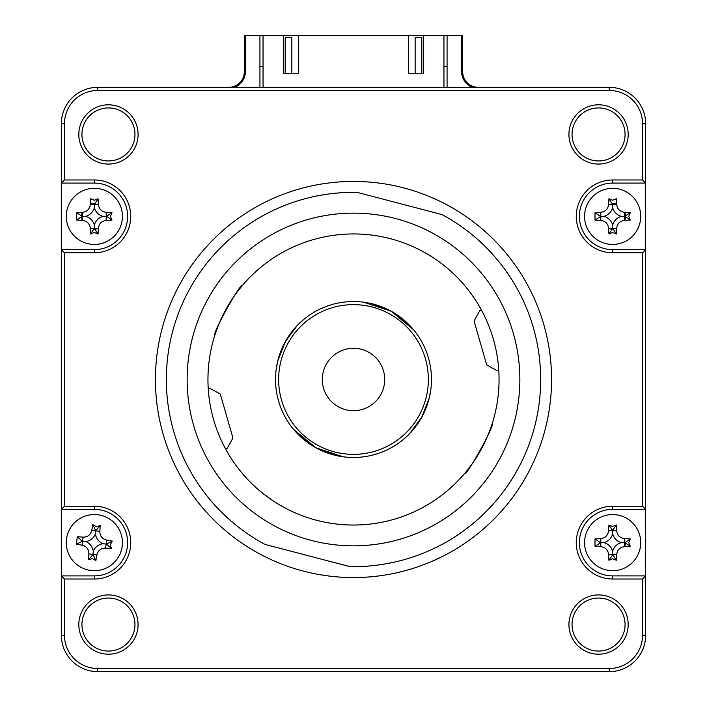 <?xml version="1.0" encoding="UTF-8"?>
<svg xmlns="http://www.w3.org/2000/svg" width="707" height="707" viewBox="0 0 707 707"><rect width="100%" height="100%" fill="white"/><g stroke="black" fill="none" stroke-linecap="round" stroke-linejoin="round"><path stroke-width="1.06" d="M395.611 218.56A166.357 166.357 0 0 0 192.56 337.38A166.357 166.357 0 0 0 311.389 540.431A166.357 166.357 0 0 0 514.44 421.602A166.357 166.357 0 0 0 395.611 218.56M357.176 192.384L441.937 214.557A187.143 187.143 0 0 1 349.824 566.607L265.063 544.425A187.143 187.143 0 0 1 357.176 192.384M423.935 252.107A145.562 145.562 0 0 1 481.502 310.179L479.753 310.682L474.061 320.978L486.716 364.945L497.012 370.636L498.753 370.132A145.562 145.562 0 0 0 275.562 256.561A145.562 145.562 0 0 0 316.656 520.308M237.128 292.053L242.43 285.416C240.592 282.367 211.199 335.516 214.76 335.454M219.205 323.338L228.529 304.867M273.706 501.236L263.216 493.672M208.247 388.859L209.988 388.355L220.284 394.046L232.939 438.004L227.247 448.3L225.498 448.804A145.562 145.562 0 0 0 498.753 370.132M297.373 325.361L303.842 319.37L297.373 325.361L285.266 341.746L277.807 360.764L276.181 369.408L277.807 360.756M279.018 356.408L280.591 351.839M282.712 346.792L286.644 339.36M466.328 471.454L464.57 473.575C466.408 476.624 495.784 423.511 492.24 423.528M429.184 398.262L426.427 407.108M409.503 433.753L403.158 439.621L409.627 433.621L421.743 417.21L429.193 398.227L430.819 389.575M391.227 311.248L413.622 329.842L407.63 323.364L391.227 311.248L372.236 303.798L363.584 302.172L391.227 311.248A77.982 77.982 0 0 0 285.257 341.764A77.982 77.982 0 0 0 315.773 447.734L334.764 455.184L343.416 456.819L315.773 447.734L293.378 429.149L299.37 435.618L315.773 447.734A77.982 77.982 0 0 0 421.743 417.227A77.982 77.982 0 0 0 391.227 311.248M374.896 356.796A31.188 31.188 0 0 0 330.796 358.104A31.188 31.188 0 0 0 332.104 402.195A31.188 31.188 0 0 0 376.204 400.887A31.188 31.188 0 0 0 374.896 356.796M404.837 325.017A74.862 74.862 0 0 0 299.017 328.154A74.862 74.862 0 0 0 302.163 433.974A74.862 74.862 0 0 0 407.983 430.837A74.862 74.862 0 0 0 404.837 325.017M91.548 199.436A17.154 17.154 0 0 0 90.576 199.63A17.154 17.154 0 0 1 91.565 199.454M97.151 199.445A17.154 17.154 0 0 1 97.716 199.551M95.631 559.723A17.154 17.154 0 0 1 95.056 559.75A17.154 17.154 0 0 0 95.631 559.732M89.515 559.06A17.154 17.154 0 0 1 88.958 558.892A17.154 17.154 0 0 0 89.497 559.078M77.266 543.895A17.154 17.154 0 0 1 77.231 543.312M77.911 537.788A17.154 17.154 0 0 1 78.088 537.223A17.154 17.154 0 0 0 77.903 537.762M616.009 559.431A17.154 17.154 0 0 1 615.435 559.537A17.154 17.154 0 0 0 616.018 559.44M609.275 559.44A17.154 17.154 0 0 0 609.841 559.546A17.154 17.154 0 0 1 609.284 559.44M609.284 199.551A17.154 17.154 0 0 1 609.849 199.445M615.435 199.454A17.154 17.154 0 0 1 616.424 199.648A17.154 17.154 0 0 0 615.452 199.436M353.5 181.425A198.066 198.066 0 0 0 155.434 379.491A198.066 198.066 0 0 0 353.5 577.557A198.066 198.066 0 0 0 551.566 379.491A198.066 198.066 0 0 0 353.5 181.425M598.555 164.068A29.632 29.632 0 0 0 628.187 134.436A29.632 29.632 0 0 0 598.555 104.804A29.632 29.632 0 0 0 568.923 134.436A29.632 29.632 0 0 0 598.555 164.068M598.555 160.949A26.513 26.513 0 0 0 625.068 134.436A26.513 26.513 0 0 0 598.555 107.924A26.513 26.513 0 0 0 572.043 134.436A26.513 26.513 0 0 0 598.555 160.949M108.445 651.067A26.513 26.513 0 0 0 134.957 624.555A26.513 26.513 0 0 0 108.445 598.042A26.513 26.513 0 0 0 81.932 624.555A26.513 26.513 0 0 0 108.445 651.067M108.445 654.187A29.632 29.632 0 0 0 138.077 624.555A29.632 29.632 0 0 0 108.445 594.923A29.632 29.632 0 0 0 78.813 624.555A29.632 29.632 0 0 0 108.445 654.187M598.555 651.067A26.513 26.513 0 0 0 625.068 624.555A26.513 26.513 0 0 0 598.555 598.042A26.513 26.513 0 0 0 572.043 624.555A26.513 26.513 0 0 0 598.555 651.067M598.555 654.187A29.632 29.632 0 0 0 628.187 624.555A29.632 29.632 0 0 0 598.555 594.923A29.632 29.632 0 0 0 568.923 624.555A29.632 29.632 0 0 0 598.555 654.187M108.445 160.949A26.513 26.513 0 0 0 134.957 134.436A26.513 26.513 0 0 0 108.445 107.924A26.513 26.513 0 0 0 81.932 134.436A26.513 26.513 0 0 0 108.445 160.949M108.445 164.068A29.632 29.632 0 0 0 138.077 134.436A29.632 29.632 0 0 0 108.445 104.804A29.632 29.632 0 0 0 78.813 134.436A29.632 29.632 0 0 0 108.445 164.068M97.725 199.542A17.154 17.154 0 0 0 97.159 199.436M61.341 183.095L61.341 249.633L64.461 252.752L94.349 252.752A36.393 36.393 0 0 0 130.742 216.36A36.393 36.393 0 0 0 94.349 179.976L64.461 179.976L61.341 183.095L61.341 123.725A36.393 36.393 0 0 1 97.734 87.332L609.266 87.332A36.393 36.393 0 0 1 645.659 123.725L645.659 509.349L612.651 509.349A33.273 33.273 0 0 0 579.378 542.623A33.273 33.273 0 0 0 612.651 575.896L645.659 575.896L645.659 509.349L642.539 506.23L612.651 506.23A36.393 36.393 0 0 0 576.258 542.623A36.393 36.393 0 0 0 612.651 579.015L642.539 579.015L645.659 575.896L645.659 635.257A36.393 36.393 0 0 1 609.266 671.65L97.734 671.65A36.393 36.393 0 0 1 61.341 635.257L61.341 249.633L94.349 249.633A33.273 33.273 0 0 0 127.622 216.36A33.273 33.273 0 0 0 94.349 183.095L61.341 183.095M77.213 543.338A17.154 17.154 0 0 0 77.249 543.904M642.539 579.015L642.539 635.257A33.273 33.273 0 0 1 609.266 668.53L97.734 668.53A33.273 33.273 0 0 1 64.461 635.257L64.461 579.015L61.341 575.896L94.349 575.896A33.273 33.273 0 0 0 127.622 542.623A33.273 33.273 0 0 0 94.349 509.349L61.341 509.349L64.461 506.23L64.461 252.752M609.841 199.436A17.154 17.154 0 0 0 609.275 199.542M64.461 179.976L64.461 123.725A33.273 33.273 0 0 1 97.734 90.452L609.266 90.452A33.273 33.273 0 0 1 642.539 123.725L642.539 179.976L645.659 183.095L612.651 183.095A33.273 33.273 0 0 0 579.378 216.36A33.273 33.273 0 0 0 612.651 249.633L645.659 249.633L642.539 252.752L642.539 506.23M642.539 179.976L612.651 179.976A36.393 36.393 0 0 0 576.258 216.36A36.393 36.393 0 0 0 612.651 252.752L642.539 252.752M64.461 579.015L94.349 579.015A36.393 36.393 0 0 0 130.742 542.623A36.393 36.393 0 0 0 94.349 506.23L64.461 506.23M81.729 540.563A12.788 12.788 0 0 0 81.614 541.544A12.788 12.788 0 0 1 81.729 540.563M625.421 215.865A12.788 12.788 0 0 0 624.776 212.321A12.788 12.788 0 0 1 625.421 215.865M616.69 204.226A12.788 12.788 0 0 0 612.147 203.581A12.788 12.788 0 0 1 616.69 204.226M94.853 203.581A12.788 12.788 0 0 0 90.31 204.226A12.788 12.788 0 0 1 94.853 203.581M82.224 212.321A12.788 12.788 0 0 0 81.579 215.865A12.788 12.788 0 0 1 82.224 212.321M81.579 216.855A12.788 12.788 0 0 0 82.224 220.407A12.788 12.788 0 0 1 81.579 216.855M94.853 229.139A12.788 12.788 0 0 0 98.397 228.494A12.788 12.788 0 0 1 94.853 229.139M608.603 228.494A12.788 12.788 0 0 0 612.147 229.139A12.788 12.788 0 0 1 608.603 228.494M624.776 220.407A12.788 12.788 0 0 0 625.421 216.855A12.788 12.788 0 0 1 624.776 220.407M612.147 555.402A12.788 12.788 0 0 0 613.146 555.402A12.788 12.788 0 0 1 612.147 555.402M624.776 546.661A12.788 12.788 0 0 0 625.421 543.117A12.788 12.788 0 0 1 624.776 546.661M228.732 87.332A15.598 15.598 0 0 0 244.33 71.743L244.33 35.35L245.373 35.35L245.373 71.743A16.632 16.632 0 0 1 234.521 87.332M259.929 87.332L259.929 35.35L245.373 35.35M478.268 87.332A15.598 15.598 0 0 1 462.67 71.743L462.67 35.35L443.952 35.35L443.952 87.332M263.048 87.332L263.048 35.35L259.929 35.35M259.929 66.538L263.048 66.538M443.952 66.538L447.071 66.538M447.071 35.35L447.071 87.332M461.627 35.35L461.627 71.743A16.632 16.632 0 0 0 472.479 87.332M92.299 555.242A12.788 12.788 0 0 0 93.28 555.366A12.788 12.788 0 0 1 92.299 555.242M640.719 542.623A28.068 28.068 0 0 0 612.651 514.555A28.068 28.068 0 0 0 584.574 542.623A28.068 28.068 0 0 0 612.651 570.69A28.068 28.068 0 0 0 640.719 542.623M612.651 526.503L616.363 524.992A71.027 19.575 90 0 1 616.698 530.771C617.299 535.358 619.898 537.956 624.502 538.566A71.027 19.575 -0 0 1 630.282 538.902L628.762 542.623L630.282 546.343A71.027 19.575 180 0 1 624.502 546.679C619.915 547.271 617.317 549.869 616.698 554.474A71.027 19.575 90 0 1 616.363 560.253L612.651 558.742L608.93 560.253A71.027 19.575 -90 0 1 608.594 554.474C608.002 549.887 605.395 547.289 600.791 546.679A71.027 19.575 180 0 1 595.011 546.343L595.011 538.902A71.027 19.575 -0 0 1 600.791 538.566C605.378 537.974 607.985 535.376 608.594 530.771A71.027 19.575 -90 0 1 608.93 524.992L612.651 526.503M630.282 538.902L624.917 542.623L630.282 546.343M624.917 542.623L624.502 546.679M612.651 533.891A12.258 12.258 0 0 1 603.911 542.623A12.258 12.258 0 0 1 612.651 551.354A12.258 12.258 0 0 1 621.382 542.623A12.258 12.258 0 0 1 612.651 533.891L612.651 530.356L616.363 524.992M621.382 542.623L624.502 542.623L624.502 538.566M612.651 551.354L612.651 554.474L616.698 554.474M616.363 560.253L612.651 554.474L608.594 554.474M612.651 554.889L608.93 560.253M603.911 542.623L600.791 542.623L600.791 546.679M595.011 546.343L600.791 542.623L600.791 538.566M600.376 542.623L595.011 538.902M612.651 530.356L608.93 524.992M624.652 542.623A12.01 12.01 0 0 1 624.502 544.549M110.345 544.602L111.397 548.473A71.027 19.575 -173 0 1 105.617 548.102C100.995 548.128 98.096 550.391 96.921 554.88A71.027 19.575 97 0 1 95.878 560.58L92.378 558.618L88.499 559.67A71.027 19.575 -83 0 1 88.879 553.89C88.852 549.259 86.59 546.361 82.092 545.194A71.027 19.575 -173 0 1 76.4 544.151L77.31 536.772A71.027 19.575 7 0 1 83.09 537.143C87.712 537.117 90.611 534.854 91.777 530.365A71.027 19.575 -83 0 1 92.829 524.665L96.329 526.627L100.2 525.575A71.027 19.575 97 0 1 99.828 531.355C99.855 535.986 102.117 538.884 106.616 540.051A71.027 19.575 7 0 1 112.307 541.094L110.345 544.602M103.019 543.692A12.258 12.258 0 0 1 95.427 533.953A12.258 12.258 0 0 1 85.688 541.553A12.258 12.258 0 0 1 93.28 551.292A12.258 12.258 0 0 1 103.019 543.692L106.527 544.125L111.397 548.473M122.214 546.06A28.068 28.068 0 0 0 97.796 514.758A28.068 28.068 0 0 0 66.493 539.185A28.068 28.068 0 0 0 90.911 570.487A28.068 28.068 0 0 0 122.214 546.06M93.28 551.292L92.9 554.385L88.879 553.89M85.688 541.553L82.586 541.173L82.092 545.194M76.4 544.151L82.586 541.173L83.09 537.143M82.18 541.12L77.31 536.772M95.427 533.953L95.807 530.86L91.777 530.365M92.829 524.665L95.807 530.86L99.828 531.355M95.86 530.444L100.2 525.575M106.527 544.125L112.307 541.094M95.878 560.58L92.9 554.385L96.921 554.88M92.847 554.801L88.499 559.67M110.469 216.36L111.989 220.08A71.027 19.575 180 0 1 106.209 220.416C101.622 221.008 99.015 223.606 98.406 228.22A71.027 19.575 90 0 1 98.07 233.999L94.349 232.479L90.637 233.999A71.027 19.575 -90 0 1 90.302 228.22C89.701 223.624 87.102 221.026 82.498 220.416A71.027 19.575 180 0 1 76.718 220.08L76.718 212.648A71.027 19.575 -0 0 1 82.498 212.303C87.085 211.711 89.683 209.113 90.302 204.509A71.027 19.575 -90 0 1 90.637 198.729L94.349 200.249L98.07 198.729A71.027 19.575 90 0 1 98.406 204.509C98.998 209.095 101.605 211.693 106.209 212.303A71.027 19.575 -0 0 1 111.989 212.648L110.469 216.36M103.089 216.36A12.258 12.258 0 0 1 94.349 207.628A12.258 12.258 0 0 1 85.618 216.36A12.258 12.258 0 0 1 94.349 225.1A12.258 12.258 0 0 1 103.089 216.36L106.624 216.36L111.989 220.08M122.426 216.36A28.068 28.068 0 0 0 94.349 188.292A28.068 28.068 0 0 0 66.281 216.36A28.068 28.068 0 0 0 94.349 244.436A28.068 28.068 0 0 0 122.426 216.36M76.718 212.648L82.083 216.36L76.718 220.08M85.618 216.36L82.498 216.36L82.498 212.303M94.349 207.628L94.349 204.509L90.302 204.509M94.349 225.1L94.349 228.22L98.406 228.22M82.498 216.36L82.498 220.416M90.302 228.22L94.349 228.22L90.637 233.999M94.349 228.635L98.07 233.999M98.406 204.509L94.349 204.509L98.07 198.729M106.624 216.36L111.989 212.648M82.498 218.295A12.01 12.01 0 0 1 82.498 214.433M92.423 204.509A12.01 12.01 0 0 1 94.349 204.358M96.285 228.22A12.01 12.01 0 0 1 94.349 228.37M640.719 216.36A28.068 28.068 0 0 0 612.651 188.292A28.068 28.068 0 0 0 584.574 216.36A28.068 28.068 0 0 0 612.651 244.436A28.068 28.068 0 0 0 640.719 216.36M612.651 200.249L616.363 198.729A71.027 19.575 90 0 1 616.698 204.509C617.299 209.095 619.898 211.693 624.502 212.303A71.027 19.575 -0 0 1 630.282 212.648L628.762 216.36L630.282 220.08A71.027 19.575 180 0 1 624.502 220.416C619.915 221.008 617.317 223.606 616.698 228.22A71.027 19.575 90 0 1 616.363 233.999L612.651 232.479L608.93 233.999A71.027 19.575 -90 0 1 608.594 228.22C608.002 223.624 605.395 221.026 600.791 220.416A71.027 19.575 180 0 1 595.011 220.08L595.011 212.648A71.027 19.575 -0 0 1 600.791 212.303C605.378 211.711 607.985 209.113 608.594 204.509A71.027 19.575 -90 0 1 608.93 198.729L612.651 200.249M630.282 212.648L624.917 216.36L630.282 220.08M608.93 198.729L612.651 204.509L616.698 204.509M612.651 225.1A12.258 12.258 0 0 1 621.382 216.36A12.258 12.258 0 0 1 612.651 207.628A12.258 12.258 0 0 1 603.911 216.36A12.258 12.258 0 0 1 612.651 225.1L612.651 228.22L608.594 228.22M603.911 216.36L600.791 216.36L600.791 220.416M595.011 220.08L600.791 216.36L600.791 212.303M600.376 216.36L595.011 212.648M612.651 207.628L612.651 204.509L608.594 204.509M621.382 216.36L624.502 216.36L624.502 212.303M624.502 216.36L624.502 220.416M616.363 233.999L612.651 228.22L616.698 228.22M612.651 228.635L608.93 233.999M612.651 204.358A12.01 12.01 0 0 1 614.577 204.509M624.502 214.433A12.01 12.01 0 0 1 624.502 218.295M612.651 228.37A12.01 12.01 0 0 1 610.715 228.22M415.15 73.82L415.15 37.427L421.805 37.427L421.805 73.82M263.048 35.35L283.321 35.35L283.321 73.82L298.398 73.82L298.398 35.35L408.602 35.35L408.602 73.82L423.679 73.82L423.679 35.35L443.952 35.35M285.195 73.82L285.195 37.427L291.85 37.427L291.85 73.82M423.679 35.35L408.602 35.35M298.398 35.35L283.321 35.35M94.349 179.976L94.349 183.095M94.349 252.752L94.349 249.633M61.341 123.725L64.461 123.725M97.734 87.332L97.734 90.452M609.266 87.332L609.266 90.452M645.659 123.725L642.539 123.725M612.651 179.976L612.651 183.095M612.651 252.752L612.651 249.633M612.651 506.23L612.651 509.349M612.651 579.015L612.651 575.896M642.539 635.257L645.659 635.257M609.266 668.53L609.266 671.65M97.734 668.53L97.734 671.65M64.461 635.257L61.341 635.257M94.349 579.015L94.349 575.896M94.349 506.23L94.349 509.349M244.33 71.743L245.373 71.743M462.67 71.743L461.627 71.743M608.594 530.771L616.698 530.771M105.617 548.102L106.616 540.051M106.209 220.416L106.209 212.303"/></g></svg>
